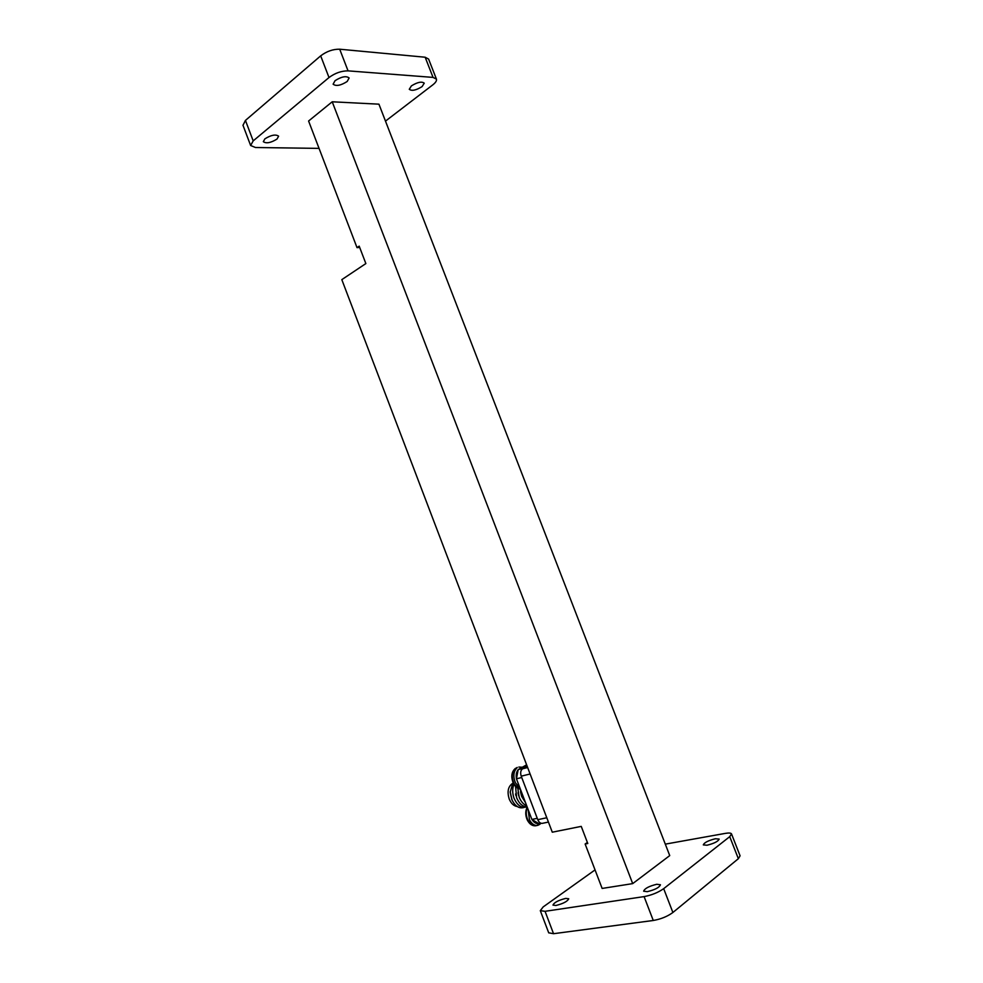 <?xml version="1.0" encoding="UTF-8"?>
<svg xmlns="http://www.w3.org/2000/svg" width="983" height="983" viewBox="0 0 983 983"><rect width="100%" height="100%" fill="white"/><g stroke="black" fill="none" stroke-linecap="round" stroke-linejoin="round"><path stroke-width="1.47" d="M565.741 898.401L568.727 898.781C567.498 901.411 563.222 903.647 555.899 905.49L552.962 905.085C554.191 902.455 558.455 900.231 565.741 898.401M715.366 838.757L719.151 839.077C718.217 841.387 714.174 843.439 707.035 845.233L703.3 844.901C704.233 842.591 708.264 840.539 715.366 838.757M656.755 884.282L660.441 884.761C659.372 887.502 654.973 889.799 647.256 891.667L643.632 891.188C644.713 888.448 649.087 886.15 656.755 884.282M335.056 80.68C341.531 76.588 346.225 75.691 349.137 77.976L347.159 81.503C340.708 85.57 336.026 86.455 333.114 84.169L335.056 80.68M411.398 85.89C417.456 82.154 421.732 81.257 424.251 83.174L422.076 86.615C416.055 90.325 411.779 91.21 409.272 89.293L411.398 85.89M264.906 138.824C271.136 134.99 275.707 134.118 278.619 136.182L276.997 139.07C270.804 142.867 266.246 143.739 263.321 141.675L264.906 138.824M585.131 844.004L587.785 843.5L581.236 826.384L552.286 832.196L341.814 279.639L365.86 263.567L359.188 246.131L357.013 247.63L308.588 121.02L332.217 101.79L378.934 104.173L669.73 855.603L632.696 883.619L602.137 888.435L585.131 844.004L587.392 842.468M359.692 247.446L357.013 247.63M385.483 121.118L432.815 84.845C435.653 82.609 436.87 80.704 436.44 79.132L433.036 77.399L348.056 70.862C341.396 70.85 335.043 73.074 329.01 77.534L253.196 140.876L250.64 145.509L255.494 147.511L319.057 148.384M436.403 79.033L428.6 59.078L425.16 57.223L339.7 49.211C333.004 49.101 326.663 51.313 320.679 55.859L245.443 120.418L242.985 125.296M632.696 883.619L332.217 101.79M665.294 844.139L725.196 833.4C728.845 832.773 730.947 832.945 731.512 833.891L729.742 836.644L663.685 888.657C658.192 892.515 651.668 895.169 644.098 896.607L545.049 911.315L540.306 910.651L543.169 906.928L595.047 869.906M731.536 833.965L740.076 855.812L738.356 858.7L672.888 912.494C667.432 916.475 660.895 919.142 653.277 920.481L553.54 933.703L548.698 932.806M548.428 822.071L542.37 823.336C540.453 823.533 538.917 822.316 537.775 819.675L521.223 776.165C520.179 772.749 520.646 770.291 522.612 768.78L527.146 766.187L523.46 768.288L518.188 769.603L516.444 778.806L521.74 777.516L537.246 818.311L531.889 819.453L538.709 823.57L540.711 823.14M520.314 789.116L521.703 796.5L525.475 802.595M526.691 805.765C523.435 804.401 520.916 801.514 519.147 797.115L517.808 788.268M527.085 806.822C522.637 806.724 519.147 803.676 516.603 797.692L515.584 786.535M526.79 806.834C521.592 808.419 517.353 805.569 514.06 798.282C512.278 793.207 512.241 788.575 513.937 784.36M512.069 800.125L510.165 791.733M524.246 807.399C519.307 808.972 515.178 806.367 511.836 799.609L510.177 792.298L512.979 782.443M517.205 806.515C513.765 806.023 511.086 803.492 509.182 798.909C507.081 791.966 508.039 786.916 512.045 783.758M515.977 795.763L515.559 793.932M518.68 795.702L518.016 792.79M521.58 796.132L520.511 791.807M526.618 764.811L518.188 769.603M516.444 778.806L531.889 819.453M532.565 825.229L527.293 819.994M527.281 819.969C525.254 815.214 525.241 810.963 527.244 807.227M518.852 788.587L513.323 783.205C511.025 777.528 511.357 772.957 514.293 769.456M433.036 77.399L425.16 57.223M348.056 70.862L339.7 49.211M329.01 77.534L320.679 55.859M253.196 140.876L245.443 120.418M553.54 933.703L545.049 911.315M738.356 858.7L729.742 836.644M672.888 912.494L663.685 888.657M653.277 920.481L644.098 896.607M537.775 819.675L546.794 817.758M521.223 776.165L530.12 773.99M522.612 768.78L527.65 767.526M527.207 807.154C525.241 811.024 525.266 815.3 527.281 819.982C529.567 824.295 532.491 826.224 536.091 825.745C532.823 826.162 530.083 824.258 527.859 820.031C525.893 815.546 525.721 811.368 527.343 807.498M540.097 824.159L537.689 825.413C534.433 825.831 531.68 823.926 529.456 819.699L528.129 809.562M538.549 823.496C536.091 823.865 533.916 822.562 532.036 819.576M531.705 818.974L530.623 816.123M520.339 789.054C517.709 788.477 515.547 786.535 513.863 783.218C511.393 776.975 511.848 772.06 515.239 768.473L516.812 768.079C513.433 771.667 512.979 776.595 515.448 782.837L519.909 787.948M517.697 782.124L516.616 779.273M516.456 778.585C515.792 774.887 516.358 771.95 518.127 769.8M518.483 769.431L520.29 768.411M250.64 145.509L242.948 125.197M548.723 932.879L540.306 910.651M536.091 825.745L541.141 823.287M520.363 789.116C517.427 788.636 515.08 786.67 513.31 783.193C510.509 775.341 511.836 770.082 517.267 767.44M522.342 767.244L518.84 767.047"/></g></svg>
